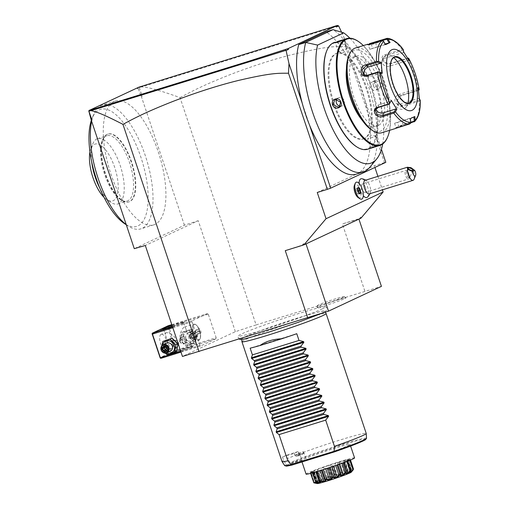 <?xml version="1.0" encoding="UTF-8"?>
<svg xmlns="http://www.w3.org/2000/svg" width="509" height="509" viewBox="0 0 509 509"><rect width="100%" height="100%" fill="white"/><g stroke="black" fill="none" stroke-linecap="round" stroke-linejoin="round"><path stroke-width="0.38" stroke-dasharray="2.54 1.91" d="M338.396 25.768L141.801 86.874C146.738 87.3 153.928 88.242 180.052 97.626L256.103 324.907L235.368 331.671L182.445 356.453M256.103 324.907L381.426 286.363M322.178 308.931A45.975 2.322 -18.5 0 0 325.448 306.73A45.975 2.322 -18.5 0 0 289.093 316.604A45.975 2.322 -18.5 0 0 241.699 333.891A45.975 2.322 -18.5 0 0 238.352 335.87A45.975 2.322 -18.5 0 0 272.684 326.893A45.975 2.322 -18.5 0 0 322.178 308.931M318.144 306.889A15.225 0.77 -18.5 0 0 317.031 307.563A15.225 0.77 -18.5 0 0 328.547 304.528A15.225 0.77 -18.5 0 0 344.797 298.624A15.225 0.77 -18.5 0 0 345.897 297.905A15.225 0.77 -18.5 0 0 333.98 301.118A15.225 0.77 -18.5 0 0 318.144 306.889M235.368 331.671L198.236 220.696L145.313 245.478M216.128 338.733L200.559 346.025L199.954 345.337L192.078 321.796L192.122 320.804L207.691 313.512L208.296 314.199L216.172 337.741L216.128 338.733L176.508 351.025L160.939 358.317M198.236 220.696L184.417 225.201L134.274 248.678M184.417 225.201L141.254 96.195L142.285 96.519L140.153 94.038L141.254 96.195M141.801 86.874L138.836 87.484L138.238 88.318L140.153 94.038M138.238 88.318L137.436 88.693L137.036 87.904M90.163 109.982L89.552 111.115L89.406 110.332M89.552 111.115L88.744 111.49M158.274 151.867A64.802 25.946 -107.2 0 1 153.788 224.851A64.802 25.946 -107.2 0 1 110.911 174.046A64.802 25.946 -107.2 0 1 115.397 101.068A64.802 25.946 -107.2 0 1 158.274 151.867M335.151 26.462L336.322 27.002M180.052 97.626C195.202 89.355 208.06 83.342 230.373 74.549C250.727 66.711 270.234 60.329 288.902 55.405C328.292 45.657 334.197 46.618 345.598 46.497L344.135 37.787L341.577 32.226M344.135 37.787L357.375 77.362A76.337 30.565 72.8 0 0 326.034 31.825M302.225 103.187L309.58 125.176M356.096 174.18A76.337 30.565 72.8 0 0 364.73 99.35L381.457 149.334M357.375 77.362A76.337 30.565 -107.2 0 1 364.73 99.35L357.375 77.362M369.719 167.372A76.337 30.565 72.8 0 0 371.786 97.41A76.337 30.565 72.8 0 0 333.026 29.656M349.88 38.2A70.191 28.103 -107.2 0 1 382.692 143.99M363.999 138.664A44.824 17.949 -107.2 0 1 363.076 139.021A44.824 17.949 -107.2 0 1 333.026 102.703A44.824 17.949 -107.2 0 1 335.59 53.757A44.824 17.949 -107.2 0 1 336.513 53.394A44.824 17.949 -107.2 0 1 366.563 89.711A44.824 17.949 -107.2 0 1 363.999 138.664M364.775 138.423A44.824 17.949 -107.2 0 1 363.852 138.779A44.824 17.949 -107.2 0 1 333.802 102.462A44.824 17.949 -107.2 0 1 336.366 53.515A44.824 17.949 -107.2 0 1 337.289 53.152A44.824 17.949 -107.2 0 1 367.339 89.469A44.824 17.949 -107.2 0 1 364.775 138.423M356.077 146.427A55.392 22.173 72.8 0 0 368.122 148.431A55.392 22.173 72.8 0 0 370.813 86.485A55.392 22.173 72.8 0 0 333.02 43.507A55.392 22.173 72.8 0 0 326.555 51.25M367.606 149.239A55.92 22.39 72.8 0 0 368.758 148.787A55.92 22.39 72.8 0 0 371.958 87.72A55.92 22.39 72.8 0 0 334.47 42.412M376.965 146.331L379.09 145.58C381.54 144.225 372.664 146.98 370.698 148.189L370.52 148.335M370.698 148.189L370.902 147.756L378.671 145.345C380.929 144.079 372.677 146.637 370.902 147.756L370.336 148.373M379.09 145.58L379.409 145.3L378.957 145.084L378.671 145.345L379.09 145.58M357.751 41.07A55.92 22.39 -107.2 0 1 384.696 85.385A55.92 22.39 -107.2 0 1 387.559 137.163M373.415 85.652C375.069 91.671 383.945 88.903 381.807 83.05C379.988 77.107 371.118 79.875 373.415 85.652L379.288 88.464L381.368 83.202L375.527 80.428L373.6 85.614M363.305 45.549A55.392 22.173 -107.2 0 1 389.601 130.329M346.438 69.071A36.394 14.57 -107.2 0 1 352.247 57.402A36.394 14.57 -107.2 0 1 352.998 57.11A36.394 14.57 -107.2 0 1 377.392 86.6A36.394 14.57 -107.2 0 1 375.311 126.34A36.394 14.57 -107.2 0 1 374.56 126.633A36.394 14.57 -107.2 0 1 362.383 120.487M378.575 125.329A36.394 14.57 -107.2 0 1 377.824 125.621A36.394 14.57 -107.2 0 1 353.431 96.131A36.394 14.57 -107.2 0 1 355.511 56.391A36.394 14.57 -107.2 0 1 356.262 56.098A36.394 14.57 -107.2 0 1 380.656 85.582A36.394 14.57 -107.2 0 1 378.575 125.329M371.277 129.674A42.61 17.058 72.8 0 0 380.541 131.214A42.61 17.058 72.8 0 0 382.615 83.565A42.61 17.058 72.8 0 0 353.539 50.506A42.61 17.058 72.8 0 0 348.57 56.461M381.744 132.766A44.385 17.77 72.8 0 0 382.66 132.416A44.385 17.77 72.8 0 0 385.198 83.947A44.385 17.77 72.8 0 0 355.447 47.986M410.68 122.923L403.414 125.176L395.646 128.446M385.631 44.614L385.262 44.684L382.972 40.663M382.959 41.013L371.589 44.538C368.834 45.231 367.886 45.276 368.739 44.677L369.152 44.506M367.523 44.607L368.433 45.04L368.605 44.601M372.76 43.488L382.253 40.612M386.21 38.608A44.385 17.77 -107.2 0 1 402.04 49.449L385.167 54.686C378.225 56.181 384.295 65.858 390.778 63.695L407.645 58.465A44.385 17.77 -107.2 0 1 418.213 90.036L401.34 95.266C394.742 97.092 395.913 109.047 402.466 106.381L419.333 101.145A44.385 17.77 -107.2 0 1 414.065 121.874M420.205 100.184L419.333 101.145M410.693 122.23L402.893 124.648L396.008 127.581L394.57 123.273L410.019 118.667L410.604 123.261M396.021 128.268L396.422 127.403L410.369 122.943M385.262 44.684L369.814 49.29L385.288 44.06M402.04 49.449L403.363 49.857M403.631 51.829L403.325 52.567L403.153 49.659M403.013 50.264L385.428 55.716L382.743 58.16L384.779 62.422L390.295 63.542L407.671 58.153M408.39 58.083L407.645 58.465M418.213 90.036L419.066 89.978M418.563 90.347L401.079 95.768L397.255 100.152L398.662 105.058L402.059 105.42L419.645 99.961L420.116 100.362M419.333 98.765L418.621 98.294L400.061 104.052A5.325 4.352 -55.6 0 1 396.568 103.626A5.325 4.352 -55.6 0 1 395.092 98.676A5.325 4.352 -55.6 0 1 399.088 94.407L401.079 95.768L401.34 95.266M419.645 99.961L418.621 98.294M414.822 116.523L413.919 116.955M413.906 116.847L394.57 123.273M410.388 118.597L410.019 118.667M394.443 57.269A23.968 9.595 72.8 0 0 394.367 57.288A23.968 9.595 72.8 0 0 393.877 57.479A23.968 9.595 72.8 0 0 392.503 83.654A23.968 9.595 72.8 0 0 408.568 103.072A23.968 9.595 72.8 0 0 408.644 103.047M407.849 103.181A28.23 11.3 -107.2 0 1 405.826 107.431A28.23 11.3 -107.2 0 1 403.955 108.92A28.23 11.3 -107.2 0 1 384.696 87.014A28.23 11.3 -107.2 0 1 386.064 55.449A28.23 11.3 -107.2 0 1 389.639 55.252A28.23 11.3 -107.2 0 1 393.711 57.606M403.325 52.567L384.766 58.325A5.325 4.085 -165.7 0 0 382.036 60.927A5.325 4.085 -165.7 0 0 384.053 65.235A5.325 4.085 -165.7 0 0 389.633 66.151L408.193 60.393L407.881 58.083M409.172 60.736L408.193 60.393M418.22 87.783L417.647 88.649L418.665 90.316M417.647 88.649L399.088 94.407M375.871 108.983A5.325 4.085 14.3 0 1 375.909 107.564A5.325 4.085 14.3 0 1 378.632 104.969L390.976 101.138M381.521 72.882L369.178 76.713A5.325 4.352 124.4 0 1 365.678 76.28A5.325 4.352 124.4 0 1 364.781 75.402M340.954 40.822L343.448 40.084C341.673 41.204 333.42 43.761 335.679 42.495M334.941 42.54L335.654 42.508M338.358 51.625L343.39 52.726L346.75 48.819L338.339 51.613L346.756 48.794L343.785 39.912L344.014 39.467M372.162 82A4.441 4.059 64.9 0 0 370.158 87.224A4.441 4.059 -115.1 0 0 375.928 90.042A4.441 4.059 -115.1 0 0 377.926 84.812A4.441 4.059 64.9 0 0 372.162 82L375.527 80.428M375.992 136.215L370.959 135.114L367.6 139.021L376.011 136.227L367.593 139.046L370.565 147.928M340.286 106.177A4.441 4.059 64.9 0 0 342.188 105.84A4.441 4.059 64.9 0 0 344.192 100.617A4.441 4.059 -115.1 0 0 338.421 97.798A4.441 4.059 -115.1 0 0 336.945 99.039M345.598 46.497L384.448 162.606L385.809 162.339M138.836 87.484L138.887 87.16M139.281 87.548L142.285 96.519M361.008 218.132L360.684 217.158L359.456 218.615L342.366 223.915L364.87 291.173M384.448 162.606L374.35 165.737L374.917 167.436M377.907 176.368L382.412 189.838M360.684 217.158L360.684 218.285L359.456 218.615M285.269 250.651L305.998 243.894M303.587 243.9L304.236 244.714L303.898 244.829M358.921 219.112L342.366 223.915M317.253 192.478L374.35 165.737M358.19 197.626A7.12 2.85 72.8 0 0 360.086 189.921A7.12 2.85 72.8 0 0 354.398 185.397M367.39 197.168A9.817 3.932 72.8 0 0 367.434 186.485A9.817 3.932 72.8 0 0 361.67 178.729M359.093 183.367A9.817 3.932 72.8 0 0 360.251 189.844A9.817 3.932 72.8 0 0 363.311 195.704M361.664 187.522L361.638 187.497A8.876 3.557 72.8 0 0 356.402 182.184M361.638 187.497L361.167 189.539L362.764 190.856A8.876 3.557 -107.2 0 1 361.657 199.14M369.916 193.713A10.651 10.651 0 0 0 370.342 192.637A7.101 2.844 -107.2 0 0 369.776 185.912A7.101 2.844 72.8 0 0 366.671 180.797A7.101 2.844 72.8 0 0 365.074 180.345M370.342 192.637A7.101 2.844 -107.2 0 1 369.286 193.91M411.017 167.69A7.101 2.844 -107.2 0 1 413.588 172.328A7.101 2.844 -107.2 0 1 414.071 179.276M408.123 168.091L406.506 171.616L408.256 172.417L409.064 173.983L409.363 176.33A2.666 0.846 -155.4 0 1 409.809 177.189A2.666 0.846 -155.4 0 1 409.63 177.355A2.666 0.846 -155.4 0 1 409.548 177.387A2.666 0.846 -155.4 0 1 407.684 177.119L408.765 177.628L409.363 176.254L409.338 177.094A4.441 1.775 72.8 0 0 408.816 173.957A4.441 1.775 72.8 0 0 407.62 171.546A4.441 1.775 72.8 0 0 405.877 170.477A4.441 1.775 72.8 0 0 405.571 175.478A4.441 1.775 72.8 0 0 408.511 178.958A4.441 1.775 72.8 0 0 409.338 177.094M406.704 171.399C406.227 171.616 406.36 172.78 407.117 174.899L407.684 177.119M365.462 187.407A4.441 1.775 72.8 0 0 362.529 183.927A4.441 1.775 72.8 0 0 362.223 188.922A4.441 1.775 72.8 0 0 365.157 192.402A4.441 1.775 72.8 0 0 365.462 187.407M357.738 191.269L359.189 193.528M357.528 188.82L357.197 188.292L356.046 188.826L357.413 188.044L357.579 191.295L356.332 191.683L357.776 193.993L359.367 193.884M356.046 188.826L356.332 191.683M357.776 193.993L358.921 193.452L358.883 193.026M357.197 188.292L358.438 187.904M137.812 87.663L137.436 88.693M91.633 121.237A64.802 25.946 -107.2 0 1 93.599 114.646A64.802 25.946 -107.2 0 1 102.5 105.064A64.802 25.946 -107.2 0 1 145.377 155.869A64.802 25.946 -107.2 0 1 140.891 228.846A64.802 25.946 -107.2 0 1 128.134 225.99A64.802 25.946 -107.2 0 1 126.226 224.628M91.34 120.353A61.252 24.521 -107.2 0 1 92.034 118.476A61.252 24.521 -107.2 0 1 140.968 157.44A61.252 24.521 -107.2 0 1 124.673 223.718M101.456 148.437A35.509 14.214 -107.2 0 1 108.067 134.007A35.509 14.214 -107.2 0 1 126.69 150.238A35.509 14.214 -107.2 0 1 135.718 187.401A35.509 14.214 -107.2 0 1 129.108 201.838A35.509 14.214 -107.2 0 1 110.485 185.607A35.509 14.214 -107.2 0 1 101.456 148.437M101.068 148.558A35.509 14.214 -107.2 0 1 102.805 139.377A35.509 14.214 -107.2 0 1 107.679 134.128A35.509 14.214 -107.2 0 1 126.302 150.359A35.509 14.214 -107.2 0 1 135.33 187.522A35.509 14.214 -107.2 0 1 128.72 201.952A35.509 14.214 -107.2 0 1 121.727 200.387A35.509 14.214 -107.2 0 1 101.068 148.558M102.214 140.815A34.173 13.679 -107.2 0 0 100.547 149.652A34.173 13.679 72.8 0 0 120.429 199.534A34.173 13.679 72.8 0 0 127.155 201.042A34.173 13.679 72.8 0 0 133.523 187.153A34.173 13.679 -107.2 0 0 124.832 151.383A34.173 13.679 -107.2 0 0 106.909 135.763A34.173 13.679 -107.2 0 0 102.214 140.815L102.805 139.377M91.645 161.658A34.173 13.679 -107.2 0 1 91.219 152.541A34.173 13.679 -107.2 0 1 92.892 143.703A34.173 13.679 -107.2 0 1 97.588 138.652A34.173 13.679 -107.2 0 1 115.339 153.953A34.173 13.679 -107.2 0 1 124.221 189.418A34.173 13.679 -107.2 0 1 117.833 203.937A34.173 13.679 -107.2 0 1 111.108 202.429A34.173 13.679 -107.2 0 1 99.917 188.33M89.959 151.892A29.738 11.904 -107.2 0 1 90.933 148.494A29.738 11.904 -107.2 0 1 107.596 152.579A29.738 11.904 -107.2 0 1 118.171 188.814A29.738 11.904 -107.2 0 1 106.782 199.592A29.738 11.904 -107.2 0 1 104.052 197.339M180.988 352.094L200.559 346.025M192.033 347.437A11.542 0.585 -18.5 0 0 192.847 346.89A11.542 0.585 -18.5 0 0 183.717 349.371A11.542 0.585 -18.5 0 0 171.832 353.704A11.542 0.585 -18.5 0 0 170.992 354.2A11.542 0.585 -18.5 0 0 179.601 351.948A11.542 0.585 -18.5 0 0 192.033 347.437M208.296 314.199L168.676 326.492L176.553 350.027L216.172 337.741M176.553 350.027L176.139 350.644L175.452 350.421L159.877 357.712M176.508 351.025L176.139 350.644M181.452 340.158A6.604 6.038 64.9 0 1 185.136 332.116A6.604 6.038 64.9 0 1 193.006 336.576A6.604 6.038 64.9 0 1 189.323 344.618A6.604 6.038 64.9 0 1 181.452 340.158M171.8 324.64L207.691 313.512M168.676 326.492L167.983 326.263L168.072 325.798M172.551 326.873L192.122 320.804M172.004 325.238A11.542 0.585 161.5 0 1 184.43 321.72A11.542 0.585 161.5 0 1 183.59 322.216A11.542 0.585 161.5 0 1 172.366 326.339M172.844 327.758L192.078 321.796M180.72 351.299L199.954 345.337M165.228 347.755A6.604 6.038 64.9 0 1 168.918 339.707A6.604 6.038 64.9 0 1 176.788 344.173A6.604 6.038 64.9 0 1 173.098 352.215A6.604 6.038 64.9 0 1 165.228 347.755M152 334.178L167.576 326.88L175.452 350.421M167.576 326.88L167.983 326.263M161.054 334.311A8.43 3.378 72.8 0 0 160.57 343.518A8.43 3.378 72.8 0 0 166.227 350.351A8.43 3.378 72.8 0 0 166.398 350.287A8.43 3.378 72.8 0 0 166.882 341.075A8.43 3.378 72.8 0 0 161.226 334.241A8.43 3.378 72.8 0 0 161.054 334.311M165.718 332.867C166.475 331.594 174.752 335.024 175.147 338.447C176.553 341.526 172.22 349.009 171.062 348.837L169.911 348.226L165.304 334.451L165.896 332.797L161.226 334.241M172.297 326.123A10.651 0.541 161.5 0 1 183.876 322.814A10.651 0.541 161.5 0 1 183.87 322.84A10.651 0.541 161.5 0 1 183.094 323.298A10.651 0.541 161.5 0 1 172.125 327.3A10.651 0.541 161.5 0 1 163.694 329.59A10.651 0.541 161.5 0 1 163.669 329.571A10.651 0.541 161.5 0 1 164.452 329.081A10.651 0.541 161.5 0 1 167.194 327.955M189.704 343.053L190.118 341.469L185.505 327.694L184.36 327.083C183.119 326.912 178.653 334.884 180.383 337.798C181.128 341.151 189.004 344.262 189.704 343.053L198.854 340.235A8.43 3.378 72.8 0 0 199.032 340.165A8.43 3.378 -107.2 0 0 200.012 338.988A8.43 3.378 -107.2 0 0 199.579 331.174A8.43 3.378 -107.2 0 0 195.52 324.494A8.43 3.378 -107.2 0 0 193.859 324.125A8.43 3.378 -107.2 0 0 193.687 324.188A8.43 3.378 72.8 0 0 193.204 333.401A8.43 3.378 72.8 0 0 198.854 340.235M190.97 346.839A10.651 0.541 -18.5 0 0 191.753 346.349A10.651 0.541 -18.5 0 0 191.728 346.33A10.651 0.541 -18.5 0 0 183.297 348.62A10.651 0.541 -18.5 0 0 172.328 352.622A10.651 0.541 -18.5 0 0 171.552 353.081A10.651 0.541 -18.5 0 0 171.546 353.112A10.651 0.541 -18.5 0 0 179.747 350.924A10.651 0.541 -18.5 0 0 190.97 346.839M186.027 339.446L184.589 343.721L179.499 341.469L181.427 336.964L186.027 339.446M172.207 344.886L176.808 347.361L178.735 342.862L173.645 340.61L172.207 344.886M194.253 324.513A7.953 3.181 -107.2 0 1 194.419 324.449A7.953 3.181 -107.2 0 1 195.984 324.799A7.953 3.181 -107.2 0 1 199.814 331.104A7.953 3.181 -107.2 0 1 200.222 338.466A7.953 3.181 -107.2 0 1 199.299 339.579A7.953 3.181 -107.2 0 1 199.134 339.643A7.953 3.181 -107.2 0 1 193.802 333.198A7.953 3.181 -107.2 0 1 194.253 324.513M199.267 339.592A7.953 3.181 72.8 0 0 199.719 330.907A7.953 3.181 72.8 0 0 194.387 324.462A7.953 3.181 72.8 0 0 194.222 324.526A7.953 3.181 -107.2 0 0 193.77 333.21A7.953 3.181 -107.2 0 0 199.102 339.656A7.953 3.181 -107.2 0 0 199.267 339.592M195.571 330.176L196.512 329.737L197.683 331.62L197.918 333.942L196.983 334.381L195.806 332.498L195.571 330.176L199.617 328.769L200.788 330.653L201.023 332.975L200.088 333.414L198.917 331.531L198.682 329.208M196.512 329.737L199.617 328.769M195.806 332.498L198.917 331.531M196.983 334.381L200.088 333.414M197.918 333.942L201.023 332.975M197.683 331.62L200.788 330.653M171.896 345.032A3.728 3.41 -115.1 0 0 176.738 347.392A3.728 3.41 -115.1 0 0 178.424 343.009A3.728 3.41 -115.1 0 0 173.575 340.642A3.728 3.41 -115.1 0 0 171.896 345.032M178.335 343.021A3.55 3.251 64.9 0 1 176.349 347.348A3.55 3.251 64.9 0 1 172.118 344.949A3.55 3.251 64.9 0 1 174.097 340.623A3.55 3.251 64.9 0 1 178.335 343.021M179.811 341.323A3.728 3.41 -115.1 0 0 184.659 343.69A3.728 3.41 -115.1 0 0 186.339 339.299A3.728 3.41 -115.1 0 0 181.497 336.933A3.728 3.41 -115.1 0 0 179.811 341.323M179.9 341.304A3.55 3.251 -115.1 0 0 184.137 343.702A3.55 3.251 -115.1 0 0 186.116 339.376A3.55 3.251 -115.1 0 0 181.885 336.977A3.55 3.251 -115.1 0 0 179.9 341.304M176.61 351.687L169.433 353.914L163.593 348.296L164.935 340.457M165.266 353.144L161.474 349.295L163.593 348.296M167.308 354.907L169.433 353.914M166.15 353.049A6.604 6.038 64.9 0 1 162.632 348.97A6.604 6.038 64.9 0 1 162.454 345.159M166.532 343.161A4.441 4.059 -115.1 0 0 164.528 348.385A4.441 4.059 -115.1 0 0 170.292 351.197M161.474 349.295L161.951 345.617M164.954 346.502L165.762 345.541L168.167 346.171L166.551 346.922M167.251 349.034L166.946 347.863L169.001 348.652L168.167 346.171L166.946 347.863L165.762 345.541L164.165 346.298M165.832 351.255L167.429 350.516L169.001 348.652L167.391 349.409M166.634 350.307L167.429 350.516L167.327 349.486M188.801 330.417L194.642 336.029L193.299 343.868L186.122 346.095L180.288 340.483L181.624 332.644L190.926 329.425L196.76 335.037L195.424 342.875L188.247 345.102L182.413 339.49L183.749 331.652L190.926 329.425M194.642 336.029L196.76 335.037M193.299 343.868L195.424 342.875M181.624 332.644L183.749 331.652M180.288 340.483L182.413 339.49M186.122 346.095L188.247 345.102M195.602 335.361A6.604 6.038 64.9 0 1 191.912 343.403A6.604 6.038 64.9 0 1 184.042 338.943A6.604 6.038 64.9 0 1 187.732 330.901A6.604 6.038 64.9 0 1 195.602 335.361M185.938 338.358A4.441 4.059 64.9 0 1 187.942 333.134A4.441 4.059 64.9 0 1 193.706 335.946A4.441 4.059 64.9 0 1 191.702 341.17A4.441 4.059 64.9 0 1 185.938 338.358M189.342 336.761A4.441 4.059 64.9 0 1 191.346 331.537A4.441 4.059 64.9 0 1 197.11 334.349A4.441 4.059 -115.1 0 1 195.112 339.573A4.441 4.059 -115.1 0 1 189.342 336.761M189.895 336.564A3.996 3.652 -115.1 0 0 194.654 339.261A3.996 3.652 -115.1 0 0 196.888 334.394A3.996 3.652 64.9 0 0 192.122 331.696A3.996 3.652 64.9 0 0 189.895 336.564M190.506 334.731L192.396 332.498L195.278 333.249L196.277 336.233L194.387 338.46L191.505 337.709L190.506 334.731L190.818 334.935L192.396 333.071L194.801 333.7L195.628 336.182L194.056 338.046L191.651 337.416L190.506 334.731L190.818 334.935L189.233 335.673L191.289 336.462L190.805 333.815L189.233 335.673L190.067 338.161L191.289 336.462L192.472 338.784L194.056 338.046L194.387 338.46L194.056 338.046M191.505 337.709L190.067 338.161L192.472 338.784L194.044 336.926L191.289 336.462L193.21 334.438L195.278 333.249M196.277 336.233L194.044 336.926L193.21 334.438L190.805 333.815L192.396 333.071L192.396 332.498L192.396 333.071M321.364 313.207A43.653 2.208 -18.5 0 0 324.545 311.177A43.653 2.208 -18.5 0 0 323.8 311.05A43.653 2.208 -18.5 0 0 287.362 321.338A43.653 2.208 -18.5 0 0 244.95 336.907A43.653 2.208 -18.5 0 0 242.271 338.332A43.653 2.208 -18.5 0 0 241.75 338.879A43.653 2.208 -18.5 0 0 275.089 330.029A43.653 2.208 -18.5 0 0 321.364 313.207M241.921 341.685A44.385 2.246 161.5 0 1 245.173 339.681A44.385 2.246 161.5 0 1 291.657 322.751A44.385 2.246 161.5 0 1 326.097 313.519M298.439 452.374L298.509 455.237L303.994 453.449L303.459 451.763L299.133 453.105L298.166 451.553A31.068 1.572 -18.5 0 0 294.272 453.373L282.495 457.025A44.385 2.246 161.5 0 1 284.162 456.204A44.385 2.246 161.5 0 1 286.389 455.205L287.515 458.564A44.385 2.246 161.5 0 1 334.528 441.755A44.385 2.246 161.5 0 1 366.219 433.433M298.166 451.553L286.389 455.205M282.495 457.025L283.621 460.39L286.204 464.469L287.165 464.857L301.99 460.263L299.572 453.589L300.087 454.944L295.92 456.236L295.239 454.931L299.572 453.589M298.509 455.237A31.068 1.572 -18.5 0 0 295.767 456.522L294.546 454.2L295.239 454.931M294.546 454.2L294.272 453.373M301.99 460.263A25.565 1.292 -18.5 0 0 301.576 460.67A25.565 1.292 -18.5 0 0 321.255 455.421A25.565 1.292 -18.5 0 0 348.194 445.623A25.565 1.292 -18.5 0 0 350.065 444.446A25.565 1.292 -18.5 0 0 332.854 448.913A25.565 1.292 -18.5 0 0 305.884 458.437L291.059 463.037L290.098 462.643L287.515 458.564M303.994 453.449L304.191 453.385A25.565 1.292 -18.5 0 0 301.754 454.448A25.565 1.292 -18.5 0 0 300.297 455.211M305.884 458.437L304.191 453.385M300.1 455.269L295.888 456.503M303.459 451.763L303.129 453.793M299.133 453.105L299.177 454.715L303.351 453.417M299.177 454.715L298.808 455.135M354.563 457.896A25.565 1.292 -18.5 0 0 339.662 461.631A25.565 1.292 161.5 0 0 306.074 474.114M310.414 472.753L312.532 471.938A18.75 0.948 161.5 0 1 312.602 471.824L310.675 472.352A21.079 1.069 -18.5 0 1 310.967 472.18L313.62 471.232A18.75 0.948 161.5 0 1 314.218 470.952L313.13 471.169A21.079 1.069 -18.5 0 1 313.862 470.857L316.725 469.896A18.75 0.948 161.5 0 1 317.775 469.483L317.661 469.362A21.079 1.069 -18.5 0 1 318.736 468.954L321.472 468.089A18.75 0.948 161.5 0 1 322.846 467.593L323.718 467.147A21.079 1.069 -18.5 0 1 325.009 466.689L327.281 466.034A18.75 0.948 161.5 0 1 328.82 465.512L330.57 464.8A21.079 1.069 -18.5 0 1 331.925 464.348L333.459 463.973A18.75 0.948 161.5 0 1 334.973 463.489L337.391 462.592A21.079 1.069 -18.5 0 1 338.644 462.204L339.255 462.159A18.75 0.948 161.5 0 1 340.559 461.771L343.365 460.804A21.079 1.069 -18.5 0 1 344.358 460.518L343.976 460.81A18.75 0.948 161.5 0 1 344.917 460.562L347.762 459.64A21.079 1.069 -18.5 0 1 348.385 459.5L347.049 460.085A18.75 0.948 161.5 0 1 347.513 460.015L350.052 459.239A21.079 1.069 -18.5 0 1 350.224 459.258L348.105 460.072A18.75 0.948 161.5 0 1 348.029 460.187L349.963 459.659A21.079 1.069 -18.5 0 1 349.67 459.831L347.011 460.779A18.75 0.948 161.5 0 1 346.413 461.059L347.507 460.842A21.079 1.069 -18.5 0 1 346.775 461.154L343.912 462.115A18.75 0.948 161.5 0 1 342.856 462.528L342.977 462.649A21.079 1.069 -18.5 0 1 341.902 463.056L339.166 463.922A18.75 0.948 161.5 0 1 337.791 464.418L336.92 464.863A21.079 1.069 -18.5 0 1 335.628 465.321L333.357 465.977A18.75 0.948 161.5 0 1 331.817 466.505L330.067 467.211A21.079 1.069 -18.5 0 1 328.712 467.663L327.179 468.038A18.75 0.948 161.5 0 1 325.665 468.522L323.247 469.419A21.079 1.069 -18.5 0 1 321.993 469.807L321.383 469.852A18.75 0.948 161.5 0 1 320.078 470.24L317.272 471.207A21.079 1.069 -18.5 0 1 316.274 471.493L316.662 471.2A18.75 0.948 161.5 0 1 315.72 471.449L312.876 472.377A21.079 1.069 -18.5 0 1 312.252 472.517L313.589 471.926A18.75 0.948 161.5 0 1 313.124 471.996L310.585 472.772A21.079 1.069 -18.5 0 1 310.414 472.753L310.617 473.37M314.581 483.009L317.241 483.378L313.9 481.991L316.312 482.914L312.532 471.938M312.602 471.824L316.312 482.914L313.639 482.398M310.77 473.332L310.585 472.772M316.77 482.882L313.124 471.996M316.833 483.086L317.298 483.016L313.589 471.926M317.298 483.016L315.478 482.157M312.386 472.906L312.252 472.517M312.997 472.74L312.876 472.377M315.879 471.919L315.72 471.449M320.371 482.29L316.662 471.2M320.199 470.621L320.078 470.24M325.092 480.941L321.383 469.852M325.779 468.859L325.665 468.522M327.293 468.369L327.179 468.038M331.925 466.829L331.817 466.505M333.465 466.308L333.357 465.977M337.906 464.768L337.791 464.418M339.287 464.278L339.166 463.922M346.565 473.618L342.856 462.528M344.052 462.547L343.912 462.115M346.884 461.472L346.775 461.154M347.622 461.186L347.507 460.842M350.733 470.488L350.351 471.512M350.128 472.148L346.413 461.059M350.504 471.207L347.011 460.779M349.823 460.308L349.67 459.831M350.141 460.181L349.963 459.659M353.189 469.304L351.738 471.27L348.029 460.187M353.45 468.904L351.738 471.27L348.105 460.072M350.485 460.034L350.224 459.258M317.272 483.55A18.006 0.91 161.5 0 1 317.183 483.474L317.241 483.378A18.006 0.91 161.5 0 1 318.259 482.786L318.761 482.551A18.006 0.91 161.5 0 1 321.268 481.495L322.152 481.145A18.006 0.91 161.5 0 1 325.843 479.758L327.001 479.338A18.006 0.91 161.5 0 1 331.435 477.779L332.727 477.34A18.006 0.91 161.5 0 1 337.365 475.8L338.638 475.393A18.006 0.91 161.5 0 1 342.92 474.064L344.02 473.739A18.006 0.91 161.5 0 1 347.431 472.778L348.226 472.568A18.006 0.91 161.5 0 1 350.357 472.091L353.52 469.343A21.079 1.069 161.5 0 1 353.539 469.343L350.052 459.239M353.278 468.884L351.223 471.099L347.513 460.015M351.223 471.099L350.758 471.169L347.049 460.085M350.758 471.169L351.611 469.139L348.385 459.5M351.401 469.553L350.357 472.091L351.401 469.553M348.226 472.568L351.426 469.667A21.079 1.069 161.5 0 1 351.49 469.654M351.426 469.667L347.762 459.64M350.987 469.279L348.627 471.652L344.917 460.562M348.627 471.652L347.685 471.894L343.976 460.81M347.685 471.894L347.583 470.163L344.358 460.518M344.415 460.537L347.692 470.322L347.297 470.742L347.431 472.778M344.02 473.739L347.195 470.768A21.079 1.069 161.5 0 1 347.297 470.742M347.195 470.768L346.591 470.443L343.365 460.804M346.591 470.443L344.269 472.855L340.559 461.771M344.269 472.855L342.964 473.249L339.255 462.159M338.644 462.204L341.87 471.849L342.964 473.249L339.268 462.134M341.87 471.849L341.463 472.473L342.92 474.064M338.638 475.393L341.335 472.511A21.079 1.069 161.5 0 1 341.463 472.473M341.335 472.511L340.616 472.237L337.391 462.592M340.616 472.237L338.682 474.573L334.973 463.489M338.682 474.573L337.168 475.062L333.459 463.973M337.168 475.062L335.151 473.994L331.925 464.348M335.151 473.994L334.693 474.642L337.365 475.8M332.727 477.34L334.559 474.693A21.079 1.069 161.5 0 1 334.693 474.642M334.559 474.693L333.796 474.439L330.57 464.8M333.796 474.439L332.53 476.596L328.82 465.512M332.53 476.596L330.99 477.124L327.281 466.034M330.99 477.124L328.235 476.335L325.009 466.689M328.235 476.335L327.802 476.99L331.435 477.779M327.001 479.338L327.675 477.041A21.079 1.069 161.5 0 1 327.802 476.99M327.675 477.041L326.943 476.793L323.718 467.147M326.943 476.793L326.555 478.676L322.846 467.593M326.555 478.676L325.181 479.179L321.472 468.089M325.181 479.179L321.962 478.594L318.736 468.954M321.962 478.594L321.624 479.236L325.843 479.758M322.152 481.145L321.516 479.274A21.079 1.069 161.5 0 1 321.624 479.236M321.516 479.274L320.886 479.001L317.661 469.362M317.775 469.483L321.484 480.566L317.508 469.483M321.484 480.566L320.435 480.98L316.725 469.896M320.435 480.98L317.088 480.502L313.862 470.857M317.088 480.502L316.897 481.094L321.268 481.495M318.761 482.551L316.827 481.126A21.079 1.069 161.5 0 1 316.897 481.094M314.218 470.952L317.928 482.036L316.356 480.808L316.827 481.126L316.356 480.808L313.13 471.169M317.928 482.036L317.33 482.316L313.62 471.232M317.33 482.316L314.193 481.819L310.967 472.18M314.193 481.819L314.199 482.354L318.259 482.786M313.9 481.991L310.675 472.352M353.539 469.343L351.337 472.091A18.006 0.91 161.5 0 0 350.746 472.034M282.043 461.599A44.385 2.246 161.5 0 1 283.621 460.39M296.766 333.707L250.154 348.169M343.34 297.218A14.201 0.719 161.5 0 1 328.184 302.728A14.201 0.719 161.5 0 1 317.438 305.559A14.201 0.719 161.5 0 1 318.481 304.929A14.201 0.719 161.5 0 1 333.249 299.546A14.201 0.719 161.5 0 1 344.364 296.55A14.201 0.719 161.5 0 1 343.34 297.218M371.067 44.009L372.919 48.514M375.489 42.641L376.813 46.688M403.414 125.176L401.563 120.671M398.929 127.275L397.669 122.497M385.167 54.686L385.428 55.716L384.766 58.325M390.778 63.695L390.295 63.542L389.633 66.151M402.466 106.381L402.059 105.42L400.061 104.052M394.106 57.396A23.968 9.595 72.8 0 0 394.017 57.434A23.968 9.595 72.8 0 0 392.649 83.61A23.968 9.595 72.8 0 0 408.714 103.028L408.568 103.072M377.971 107.577L378.632 104.969M369.178 76.713L367.186 75.345M343.651 39.651L343.448 40.084M381.807 83.05L381.368 83.202M287.165 464.857A42.272 2.138 -18.5 0 0 291.931 465.073M365.697 439.019A42.272 2.138 -18.5 0 0 334.133 447.583A42.272 2.138 -18.5 0 0 291.059 463.037M366.518 438.281A43.131 2.182 -18.5 0 0 336.048 446.234A43.131 2.182 -18.5 0 0 290.098 462.643M286.204 464.469A43.131 2.182 -18.5 0 0 284.722 465.652M363.852 138.779L363.076 139.021M377.824 125.621L374.56 126.633M356.262 56.098L352.998 57.11M395.544 128.491L396.008 127.581M369.814 49.29L368.37 44.983M396.912 57.313L389.639 55.252M410.648 101.615L405.826 107.431M382.036 60.927L382.743 58.16M398.662 105.058L396.568 103.626M375.909 107.564L375.203 110.338M365.678 76.28L363.585 74.842M338.339 51.613L335.367 42.731M375.928 90.042L379.288 88.464M376.011 136.227L378.982 145.11M338.421 97.798L335.062 99.376M342.188 105.84L338.822 107.412M337.289 53.152L336.513 53.394M366.671 180.797A10.651 10.651 0 0 0 365.71 180.148M412.964 170.311L409.809 177.189M408.765 177.628L409.548 177.387M408.256 172.417L407.62 171.546M362.529 183.927L405.877 170.477M365.157 192.402L408.511 178.958M153.788 224.851L140.891 228.846M115.397 101.068L102.5 105.064M92.034 118.476L93.599 114.646M126.27 224.762L128.134 225.99M108.067 134.007L107.679 134.128M129.108 201.838L128.72 201.952M120.429 199.534L121.727 200.387M97.588 138.652L106.909 135.763M117.833 203.937L127.155 201.042M106.782 199.592L111.108 202.429M90.933 148.494L92.892 143.703M166.227 350.351L170.897 348.907M183.876 322.814L185.505 327.694M190.118 341.469L191.753 346.349M183.87 322.84L184.43 321.72M163.694 329.59L162.568 329.037M163.669 329.571L165.304 334.451M169.911 348.226L171.546 353.112M171.552 353.081L170.992 354.2M191.728 346.33L192.847 346.89M184.525 327.02L193.859 324.125M195.984 324.799L195.52 324.494M200.222 338.466L200.012 338.988M187.942 333.134L191.346 331.537M191.702 341.17L195.112 339.573M190.85 334.89L191.689 337.416M191.683 337.41L194.107 338.04M192.421 333.051L190.843 334.916M320.785 313.665L322.21 313.016C327.522 310.433 326.142 310.21 326.702 309.599C326.842 308.047 326.428 307.092 325.448 306.73M323.8 311.05C322.172 309.726 257.764 330.436 244.657 337.073L242.271 338.332M239.395 339.121L238.231 337.741L238.352 335.87M241.75 338.879L241.788 339.439M324.545 311.177L325.232 312.214M302.002 461.949L301.576 460.67M350.606 446.069L350.065 444.446M321.37 469.883L321.484 470.221M343.123 462.528L343.231 462.853M317.266 483.385L316.274 482.882M318.074 483.423L316.611 482.64M349.893 472.517L350.682 470.596M351.248 472.161L351.764 471.13M317.635 481.641L316.547 480.929M317.438 305.559L317.031 307.563M344.364 296.55L345.897 297.905"/><path stroke-width="0.76" d="M382.412 189.838L383.131 191.982L361.008 218.132L358.921 219.112L381.426 286.363L328.502 311.152L182.445 356.453L145.313 245.478L134.274 248.678L91.111 119.679L88.795 110.917L91.976 120.079L91.111 119.679M89.406 110.332L138.887 87.16L337.302 25.45L288.279 48.533L288.438 49.43L286.096 50.525L288.985 63.612L302.225 103.187A76.337 30.565 72.8 0 1 298.732 44.607L326.034 31.825L333.026 29.656L305.724 42.438A76.337 30.565 72.8 0 0 318.761 128.173A76.337 30.565 72.8 0 0 363.089 172.01A76.337 30.565 72.8 0 0 369.719 167.372L376.685 158.98A70.191 28.103 -107.2 0 1 333.828 131.265A70.191 28.103 -107.2 0 1 317.597 45.091L305.724 42.438L298.732 44.607M90.659 117.216L91.976 120.079M288.985 63.612L288.508 73.232C277.914 73.22 271.749 72.723 238.759 80.371C218.705 85.283 196.824 92.275 173.124 101.348C150.734 110.179 138.168 116.065 122.962 124.368C100.998 113.023 95.056 111.496 90.99 110.663L88.973 111.108M122.962 124.368L199.006 351.643M88.795 110.917L89.088 110.485L247.603 61.608L288.279 48.533M90.99 110.663L255.232 59.967L285.854 50.372L285.345 49.787M89.387 110.218L90.163 109.982L89.088 110.485M335.927 26.22L336.322 27.002L338.663 25.908L337.302 25.45M341.577 32.226L338.663 25.908M287.496 48.775L288.438 49.43M302.225 103.187A76.337 30.565 -107.2 0 0 309.58 125.176L330.659 188.165L327.357 189.342L288.508 73.232M309.58 125.176A76.337 30.565 72.8 0 0 356.096 174.18L363.089 172.01M333.026 29.656L343.696 32.869L317.597 45.091M343.696 32.869A70.191 28.103 -107.2 0 1 349.88 38.2M382.692 143.99A70.191 28.103 -107.2 0 1 376.685 158.98M337.384 41.509L343.651 39.651C341.685 40.86 332.81 43.609 335.259 42.253L334.47 42.412A55.92 22.39 72.8 0 0 333.312 42.858A55.92 22.39 72.8 0 0 326.791 50.677L326.555 51.25A55.392 22.173 72.8 0 0 329.393 102.538A55.392 22.173 72.8 0 0 356.077 146.427L356.599 146.764A55.92 22.39 72.8 0 0 367.606 149.239L379.879 145.428A55.92 22.39 -107.2 0 1 342.392 100.12A55.92 22.39 -107.2 0 1 345.592 39.053A55.92 22.39 -107.2 0 1 346.744 38.601A55.92 22.39 -107.2 0 1 357.751 41.07L358.272 41.414A55.392 22.173 -107.2 0 1 363.305 45.549M326.791 50.677A55.92 22.39 72.8 0 0 329.654 102.455A55.92 22.39 72.8 0 0 356.599 146.764M389.601 130.329A55.392 22.173 -107.2 0 1 387.794 136.59L387.559 137.163A55.92 22.39 -107.2 0 1 381.037 144.982A55.92 22.39 -107.2 0 1 379.879 145.428M334.941 42.54L340.954 40.822M332.542 104.79C330.405 98.924 339.293 96.182 340.935 102.188C343.231 107.978 334.349 110.72 332.542 104.79L332.981 104.638L335.062 99.376L340.75 102.226L338.822 107.412L332.981 104.638M387.794 136.59A55.392 22.173 -107.2 0 1 381.33 144.333A55.392 22.173 -107.2 0 1 343.537 101.348A55.392 22.173 -107.2 0 1 346.228 39.409A55.392 22.173 -107.2 0 1 358.272 41.414M362.383 120.487A36.394 14.57 -107.2 0 1 346.438 69.071M396.021 128.268L409.586 123.973A44.385 17.77 -107.2 0 1 393.75 113.125L383.099 116.434C376.412 119.163 370.431 109.46 377.487 107.418L388.144 104.116A44.385 17.77 -107.2 0 1 377.583 72.545L366.925 75.847C359.946 78.214 358.756 66.272 365.799 64.738L376.456 61.43A44.385 17.77 -107.2 0 1 381.725 40.707L371.067 44.009C367.962 44.811 366.9 44.868 367.892 44.194L355.447 47.986A44.385 17.77 72.8 0 0 354.531 48.342A44.385 17.77 72.8 0 0 349.352 54.546L348.57 56.461A42.61 17.058 72.8 0 0 350.746 95.915A42.61 17.058 72.8 0 0 371.277 129.674L373.008 130.807A44.385 17.77 72.8 0 0 381.744 132.766L395.646 128.446M349.352 54.546A44.385 17.77 72.8 0 0 351.624 95.641A44.385 17.77 72.8 0 0 373.008 130.807M367.523 44.607L367.892 44.194L368.605 44.601M381.725 40.707L382.972 40.663L383.671 41.477A43.068 17.242 72.8 0 0 378.588 61.462L376.456 61.43M369.248 43.704L386.21 38.608L388.1 39.403L390.066 42.54L385.288 44.06M369.152 44.506L372.76 43.488M414.065 121.874L414.797 121.301L410.68 122.923M413.906 116.847L414.262 121.123L414.797 121.301L415.121 120.169A43.068 17.242 72.8 0 0 420.205 100.184L419.333 98.765L418.22 87.783L419.092 89.202A43.068 17.242 72.8 0 0 408.905 58.764L408.842 58.573C413.817 68.123 417.246 78.38 419.142 89.349M414.262 121.123L410.693 122.23M393.75 113.125L395.429 111.789A43.068 17.242 72.8 0 0 410.693 122.243L410.604 123.261L409.586 123.973M377.583 72.545L378.696 71.985L379.701 72.443A43.068 17.242 72.8 0 0 389.888 102.882L391.281 100.394L396.829 109.308L395.849 108.964L394.208 111.872L394.609 112.304M394.208 111.872L382.838 115.403L377.207 114.697L375.203 110.338L377.971 107.577L389.34 104.046L388.144 104.116M389.888 102.882L389.372 103.887M378.588 61.462L381.12 62.365L382.234 73.353L378.696 71.985M378.556 71.82L367.186 75.345L363.585 74.842L362.045 69.854L366.206 65.699L377.576 62.168L377.646 61.608M381.12 62.365L380.547 63.237L368.204 67.061A5.325 4.352 124.4 0 0 364.781 75.402M377.576 62.168L380.547 63.237M382.234 73.353L379.701 72.443M396.829 109.308L395.429 111.789M410.693 122.243L410.388 118.597L414.822 116.523L415.121 120.169M391.873 49.748A31.959 12.795 72.8 0 0 390.327 85.487A31.959 12.795 72.8 0 0 412.131 110.281A31.959 12.795 72.8 0 0 413.683 74.549A31.959 12.795 72.8 0 0 391.873 49.748M390.066 42.54L385.631 44.614L383.671 41.477M382.253 40.612L386.853 39.187L389.156 42.864M386.853 39.187L387.158 38.703M403.306 49.678C396.613 39.88 387.89 37.621 386.496 38.55L386.21 38.608M403.153 49.659L403.363 49.857A43.068 17.242 72.8 0 0 388.1 39.403M407.671 58.153L408.39 58.083L408.905 58.764L409.172 60.736L403.631 51.829L403.363 49.857M419.066 89.978L419.092 89.202L418.563 90.347M408.644 103.047A23.968 9.595 72.8 0 0 409.064 102.882A23.968 9.595 72.8 0 0 410.648 101.615A23.968 9.595 72.8 0 0 410.636 77.336A23.968 9.595 72.8 0 0 396.912 57.313A23.968 9.595 72.8 0 0 394.443 57.269M393.711 57.606A28.23 11.3 -107.2 0 1 407.849 103.181M407.881 58.083L407.957 58.63M395.849 108.964L383.506 112.794A5.325 4.085 14.3 0 1 375.871 108.983M389.34 104.046L391.281 100.394M336.945 99.039A4.441 4.059 -115.1 0 0 336.424 103.022A4.441 4.059 64.9 0 0 340.286 106.177M381.457 149.334L385.809 162.339L330.659 188.165M374.917 167.436L377.907 176.368M358.921 219.112L303.918 244.867L303.587 243.9L302.359 245.351L285.269 250.651L307.773 317.909M327.357 189.342L317.253 192.478L326.034 218.717L303.918 244.867M326.034 218.717L383.131 191.982M303.898 244.829L302.359 245.351M305.998 243.894L328.502 311.152M355.174 183.501L354.398 185.397A7.12 2.85 72.8 0 0 354.881 192.357A7.12 2.85 72.8 0 0 358.19 197.626L359.908 198.752A8.876 3.557 -107.2 0 1 355.778 192.186A8.876 3.557 72.8 0 1 355.174 183.501A8.876 3.557 72.8 0 1 356.395 182.184A8.876 3.557 72.8 0 0 356.395 182.184A8.876 3.557 72.8 0 0 355.645 191.715A8.876 3.557 72.8 0 0 361.67 199.14A8.876 3.557 72.8 0 0 362.771 190.824A8.869 3.55 72.8 0 1 362.154 189.202A8.869 3.55 72.8 0 1 361.664 187.522A8.876 3.557 72.8 0 0 356.408 182.184L356.408 182.184M365.71 180.148A10.651 10.651 0 0 0 361.67 178.729A9.817 3.932 72.8 0 0 359.093 183.367M363.311 195.704A9.817 3.932 72.8 0 0 367.39 197.168A10.651 10.651 0 0 0 369.916 193.713M361.67 199.14L361.651 199.14A8.876 3.557 -107.2 0 1 361.651 199.14A8.876 3.557 -107.2 0 1 359.908 198.752M414.657 170.369L411.017 167.69L407.34 167.238L365.074 180.345A7.101 2.844 72.8 0 0 364.584 188.343A7.101 2.844 -107.2 0 0 369.286 193.91L413.092 180.326A7.101 2.844 -107.2 0 1 408.396 174.759A7.101 2.844 -107.2 0 1 407.588 169.3L412.411 171.425A3.55 1.419 72.8 0 0 413.868 175.255A3.55 1.419 72.8 0 0 415.637 175.446A3.55 1.419 72.8 0 0 414.657 170.369L412.411 171.425M415.637 175.446L414.071 179.276A7.101 2.844 -107.2 0 1 413.092 180.326M407.34 167.238L407.588 169.3M408.294 167.925A2.666 0.846 -155.4 0 1 411.208 168.581A2.666 0.846 -155.4 0 1 412.964 170.311A2.666 0.846 -155.4 0 1 412.786 170.47A2.666 0.846 -155.4 0 1 409.872 169.821A2.666 0.846 -155.4 0 1 408.123 168.091A2.666 0.846 -155.4 0 1 408.294 167.925M357.738 191.269L359.367 193.884L360.665 193.274L360.34 190.054L358.711 187.439L357.413 188.044L357.579 191.295M357.413 188.044L357.286 188.445L357.413 188.044M360.34 190.054L359.876 190.22L358.438 187.91L358.711 187.439L357.477 188.355L358.476 187.891M360.665 193.274L360.168 193.07L359.876 190.22L358.635 190.601L357.528 188.82M359.367 193.884L359.017 193.605L359.367 193.884M358.883 193.026L358.635 190.601M359.112 193.395L360.168 193.07L359.189 193.528M126.226 224.628A64.802 25.946 -107.2 0 1 98.014 178.048A64.802 25.946 -107.2 0 1 91.633 121.237M126.27 224.762L124.673 223.718A61.252 24.521 -107.2 0 1 96.201 178.404A61.252 24.521 -107.2 0 1 91.34 120.353M99.917 188.33A34.173 13.679 -107.2 0 1 91.645 161.658M104.052 197.339A29.738 11.904 -107.2 0 1 89.476 156.187A29.738 11.904 -107.2 0 1 89.959 151.892M180.72 351.299L160.329 357.623L160.246 358.088L160.939 358.317L180.988 352.094M172.551 326.873L152.496 333.096L168.072 325.798L171.8 324.64M172.366 326.339A11.542 0.585 161.5 0 1 162.568 329.037A11.542 0.585 161.5 0 1 163.389 328.483A11.542 0.585 161.5 0 1 172.004 325.238M152.496 333.096L152.089 333.707L152.452 334.089L172.844 327.758M160.329 357.623L152.452 334.089M152.089 333.707L160.246 358.088M167.194 327.955A10.651 0.541 161.5 0 1 172.297 326.123M161.951 345.617L162.81 341.456L172.112 338.237L177.946 343.849L176.61 351.687L167.308 354.907L165.266 353.144M162.81 341.456L169.987 339.229L175.821 344.841L174.485 352.68M162.454 345.159A6.604 6.038 64.9 0 1 168.104 340.674A6.604 6.038 64.9 0 1 174.193 345.388A6.604 6.038 64.9 0 1 172.691 352.145A6.604 6.038 64.9 0 1 166.15 353.049M166.888 352.794L170.292 351.197A4.441 4.059 -115.1 0 0 172.297 345.974A4.441 4.059 -115.1 0 0 166.532 343.161L163.122 344.752A4.441 4.059 -115.1 0 0 161.124 349.976A4.441 4.059 64.9 0 0 166.888 352.794A4.441 4.059 64.9 0 0 168.893 347.571A4.441 4.059 -115.1 0 0 163.122 344.752M169.987 339.229L172.112 338.237M175.821 344.841L177.946 343.849M168.339 347.762A3.996 3.652 64.9 0 1 166.112 352.635A3.996 3.652 64.9 0 1 161.347 349.931A3.996 3.652 -115.1 0 1 163.58 345.064A3.996 3.652 -115.1 0 1 168.339 347.762M166.729 346.616L167.728 349.6L166.729 346.616L163.847 345.865L164.178 346.285L163.847 345.865L161.957 348.099L162.606 348.143L163.434 350.631L165.832 351.255L167.385 349.429L165.813 351.274M161.957 348.099L162.956 351.083L165.839 351.834L165.839 351.255L165.839 351.834L167.728 349.6M162.956 351.083L165.024 349.887L166.946 347.863L164.191 347.405L162.606 348.143L164.165 346.298M167.327 349.486L167.251 349.034M166.634 350.307L165.024 349.887L164.191 347.405L164.954 346.502M325.232 312.214L326.097 313.519A44.385 2.246 161.5 0 1 326.11 313.55A44.385 2.246 161.5 0 1 322.865 315.58A44.385 2.246 161.5 0 1 276.094 332.6A44.385 2.246 161.5 0 1 241.928 341.711A44.385 2.246 161.5 0 1 241.921 341.685L282.043 461.599A44.385 2.246 161.5 0 0 282.056 461.625A44.385 2.246 161.5 0 0 287.846 460.823L290.995 464.711L291.931 465.073L286.631 466.136L284.722 465.652A43.131 2.182 -18.5 0 0 290.995 464.711M326.11 313.55L366.219 433.433A44.385 2.246 161.5 0 1 366.226 433.464A44.385 2.246 161.5 0 1 362.974 435.469A44.385 2.246 161.5 0 1 334.464 446.361L325.69 420.135L328.617 416.311L276.4 432.51L276.158 431.791L277.157 428.871L323.775 414.415L323.438 413.41L326.364 409.586L274.147 425.779L273.912 425.066L274.911 422.146L321.523 407.69L321.185 406.685L324.118 402.861L271.901 419.053L271.66 418.341L272.659 415.42L319.27 400.965L318.933 399.959L321.866 396.136L269.649 412.328L269.407 411.616L270.406 408.695L317.024 394.24L316.687 393.234L319.614 389.41L267.397 405.603L267.161 404.89L268.154 401.97L314.772 387.514L314.435 386.509L317.368 382.679L265.144 398.878L264.909 398.165L265.908 395.245L312.52 380.783L312.182 379.784L315.116 375.954L262.899 392.153L262.657 391.44L263.656 388.52L310.267 374.058L309.936 373.059L312.863 369.229L260.646 385.428L260.404 384.715L261.403 381.795L308.021 367.333L307.684 366.327L310.617 362.503L258.394 378.702L258.158 377.99L259.157 375.069L305.769 360.607L305.432 359.602L308.365 355.778L256.148 371.977L255.906 371.265L256.905 368.344L303.517 353.882L303.186 352.877L306.113 349.053L253.896 365.252L253.654 364.533L254.653 361.613L301.271 347.157L300.934 346.152L303.86 342.328L251.643 358.527L251.408 357.808L252.407 354.888L299.018 340.432L296.766 333.707A44.385 2.246 161.5 0 1 281.744 338.778C272.875 339.185 265.622 341.437 259.991 345.528A44.385 2.246 161.5 0 1 250.154 348.169L252.407 354.888M291.033 464.475L334.438 451.235L334.407 451.897L291.931 465.073M302.002 461.949L306.074 474.114A25.565 1.292 161.5 0 0 320.975 470.38A25.565 1.292 -18.5 0 0 354.563 457.896L350.606 446.069M350.351 471.512L350.128 472.148L350.72 471.868L352.896 469.476L353.189 469.845A21.079 1.069 161.5 0 0 353.221 469.832L351.274 472.187A18.006 0.91 161.5 0 1 350.256 472.778L349.753 473.014A18.006 0.91 161.5 0 1 347.253 474.07L346.368 474.42A18.006 0.91 161.5 0 1 342.678 475.807L341.514 476.233A18.006 0.91 161.5 0 1 337.085 477.786L335.794 478.225A18.006 0.91 161.5 0 1 331.155 479.764L329.883 480.172A18.006 0.91 161.5 0 1 325.595 481.501L324.5 481.826A18.006 0.91 161.5 0 1 321.084 482.786L320.295 482.996A18.006 0.91 161.5 0 1 318.163 483.474L313.875 482.863A21.079 1.069 161.5 0 1 313.856 482.863L310.617 473.37M317.775 483.531A18.006 0.91 161.5 0 1 317.272 483.55L313.856 482.863L310.77 473.332M313.811 482.411L316.77 482.882M316.833 483.086L317.298 483.016M320.295 482.996L315.962 482.538A21.079 1.069 161.5 0 1 315.904 482.551L312.386 472.906M315.962 482.538L312.997 472.74M316.102 482.017L319.429 482.532L315.879 471.919M319.429 482.532L320.371 482.29L319.506 481.132L316.369 471.773M316.324 471.786L319.493 481.259L321.084 482.786M324.5 481.826L320.193 481.438A21.079 1.069 161.5 0 1 320.097 481.463M320.193 481.438L320.498 480.852L317.361 471.48M320.498 480.852L323.788 481.329L320.199 470.621M323.788 481.329L325.092 480.941L321.484 470.221M325.092 480.941L325.219 479.446L322.07 470.042M325.219 479.446L325.932 479.726L325.595 481.501M329.883 480.172L326.053 479.688A21.079 1.069 161.5 0 1 325.932 479.726M326.053 479.688L326.473 479.058L323.323 469.648M326.473 479.058L329.374 479.612L325.779 468.859M329.374 479.612L330.888 479.122L327.293 468.369M330.888 479.122L331.938 477.302L328.782 467.879M331.938 477.302L332.701 477.557L331.155 479.764M335.794 478.225L332.835 477.512A21.079 1.069 161.5 0 1 332.701 477.557M332.835 477.512L333.293 476.857L330.137 467.427M333.293 476.857L335.526 477.588L331.925 466.829M335.526 477.588L337.066 477.067L333.465 466.308M337.066 477.067L338.854 474.961L335.698 465.538M338.854 474.961L339.592 475.209L337.085 477.786M341.514 476.233L339.719 475.164A21.079 1.069 161.5 0 1 339.592 475.209M339.719 475.164L340.146 474.509L336.996 465.086M340.146 474.509L341.501 475.508L337.906 464.768M341.501 475.508L342.875 475.005L339.287 464.278M342.875 475.005L345.127 472.702L341.984 463.311M345.127 472.702L345.77 472.969L342.678 475.807M346.368 474.42L345.878 472.931A21.079 1.069 161.5 0 1 345.77 472.969M345.878 472.931L346.203 472.295L343.066 462.91M344.052 462.547L347.622 473.205L346.565 473.618L343.231 462.853M347.622 473.205L350.001 470.793L346.884 461.472M350.001 470.793L350.491 471.105L347.253 474.07M349.893 472.517L350.567 471.073A21.079 1.069 161.5 0 1 350.491 471.105M350.567 471.073L350.733 470.488L347.622 461.186M350.72 471.868L350.504 471.207M352.896 469.476L349.823 460.308M353.221 469.832L350.141 460.181M353.144 469.164L353.45 468.904L350.485 460.034M353.45 468.904L353.214 469.75M315.904 482.551L318.074 483.423M353.189 469.845L350.256 472.778M334.438 451.235A43.131 2.182 -18.5 0 0 366.518 438.281L365.29 439.821C361.085 442.168 350.816 446.189 334.47 451.877L334.407 451.897M276.4 432.51L279.072 434.597L287.846 460.823M274.147 425.779L276.82 427.872L277.157 428.871M271.901 419.053L274.574 421.14L274.911 422.146M269.649 412.328L272.321 414.415L272.659 415.42M267.397 405.603L270.069 407.69L270.406 408.695M265.144 398.878L267.823 400.965L268.154 401.97M262.899 392.153L265.571 394.24L265.908 395.245M260.646 385.428L263.318 387.514L263.656 388.52M258.394 378.702L261.072 380.789L261.403 381.795M256.148 371.977L258.82 374.064L259.157 375.069M253.896 365.252L256.568 367.339L256.905 368.344M251.643 358.527L254.315 360.614L254.653 361.613M303.86 342.328L303.625 341.615L299.018 340.432M306.113 349.053L305.877 348.341L301.271 347.157M308.365 355.778L308.123 355.066L303.517 353.882M310.617 362.503L310.375 361.791L305.769 360.607M312.863 369.229L312.628 368.516L308.021 367.333M315.116 375.954L314.874 375.241L310.267 374.058M317.368 382.679L317.126 381.966L312.52 380.783M319.614 389.41L319.378 388.691L314.772 387.514M321.866 396.136L321.624 395.423L317.024 394.24M324.118 402.861L323.877 402.148L319.27 400.965M326.364 409.586L326.129 408.873L321.523 407.69M328.617 416.311L328.381 415.599L323.775 414.415M334.089 451.12L334.464 446.361M279.072 434.597L325.69 420.135M276.82 427.872L323.438 413.41M274.574 421.14L321.185 406.685M272.321 414.415L318.933 399.959M270.069 407.69L316.687 393.234M267.823 400.965L314.435 386.509M265.571 394.24L312.182 379.784M263.318 387.514L309.936 373.059M261.072 380.789L307.684 366.327M258.82 374.064L305.432 359.602M256.568 367.339L303.186 352.877M254.315 360.614L300.934 346.152M281.744 338.778L259.991 345.528M375.553 41.91L375.489 42.641M383.099 116.434L382.838 115.403L383.506 112.794M377.487 107.418L377.971 107.577M366.925 75.847L367.186 75.345M365.799 64.738L366.206 65.699L368.204 67.061M394.265 56.893A24.413 9.773 72.8 0 0 393.082 84.195A24.413 9.773 72.8 0 0 409.739 103.136A24.413 9.773 72.8 0 0 410.922 75.841A24.413 9.773 72.8 0 0 394.265 56.893M394.513 57.243L394.068 57.422C391.097 58.999 389.881 63.771 390.422 71.744C391.077 78.246 392.865 84.589 395.786 90.78L398.973 96.366C405.291 104.517 407.009 103.123 408.714 103.028A23.968 9.595 72.8 0 0 409.211 102.837A23.968 9.595 72.8 0 0 410.578 76.662A23.968 9.595 72.8 0 0 394.513 57.243A23.968 9.595 72.8 0 0 394.106 57.396M164.127 346.292L166.545 346.915L164.178 346.285M334.534 451.852A42.272 2.138 -18.5 0 0 365.697 439.019M328.381 415.599L276.158 431.791M326.129 408.873L273.912 425.066M323.877 402.148L271.66 418.341M321.624 395.423L269.407 411.616M319.378 388.691L267.161 404.89M317.126 381.966L264.909 398.165M314.874 375.241L262.657 391.44M312.628 368.516L260.404 384.715M310.375 361.791L258.158 377.99M308.123 355.066L255.906 371.265M305.877 348.341L253.654 364.533M303.625 341.615L251.408 357.808M343.829 39.505L346.744 38.601M420.256 100.311C420.561 110.319 418.678 117.407 414.593 121.581M359.309 193.719L357.77 191.25L357.464 188.19M166.545 346.909L167.385 349.441M320.785 313.665L297.956 322.432L268.218 332.345L244.326 339.026L240.649 339.471L239.395 339.121M241.788 339.439L241.921 341.685M284.722 465.652L282.056 461.625M366.518 438.281L366.226 433.464"/></g></svg>
